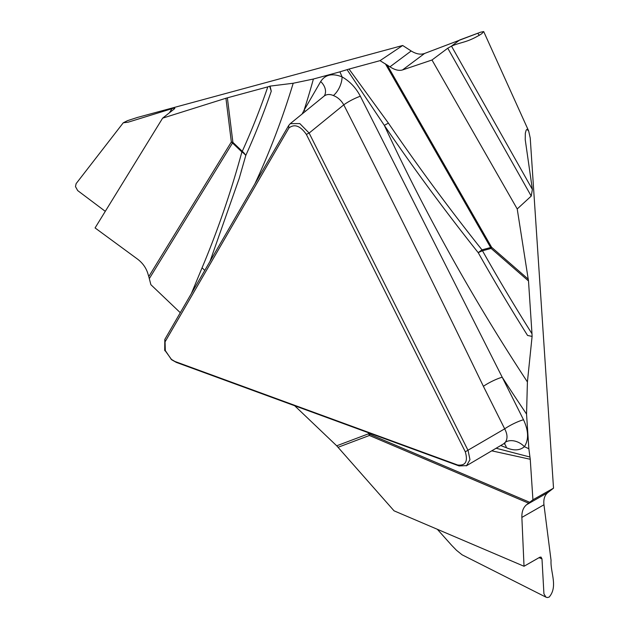 <?xml version="1.0" encoding="UTF-8"?>
<svg xmlns="http://www.w3.org/2000/svg" width="629" height="629" viewBox="0 0 629 629"><rect width="100%" height="100%" fill="white"/><g stroke="black" fill="none" stroke-linecap="round" stroke-linejoin="round"><path stroke-width="0.94" d="M411.185 50.973C416.115 54.039 420.581 54.865 424.583 53.465L480.532 32.221L483.693 31.56L481.712 33.754C467.143 42.851 461.678 41.734 451.496 46.129L447.769 48.213L431.989 59.999L402.529 69.937C398.967 71.006 394.784 69.961 389.964 66.816L411.185 50.973L402.678 45.492L137.397 117.458L127.506 120.666L123.268 122.789L76.148 183.605M431.989 59.999L517.219 208.954L528.502 280.959L491.123 248.431L482.482 250.774A1308.241 850.888 -125.5 0 0 531.992 333.787L532.095 336.421L527.558 335.446A1314.02 854.646 54.5 0 1 478.213 252.669C445.238 211.21 413.945 168.776 384.335 125.375L347.074 69.662L349.032 69.064L388.423 123.158A15.088 1.958 -34.3 0 0 384.335 125.375A1340.195 871.668 -125.5 0 0 527.409 381.945L526.552 414.086A1363.302 886.701 54.5 0 1 502.209 377.227L523.509 419.755C528.604 430.684 528.895 439.655 524.389 446.676C519.837 450.545 513.838 450.899 506.408 447.738L500.731 445.529M532.095 336.421L527.409 381.945M517.219 208.954L531.23 196.091L532.37 189.431L525.231 139.693L525.325 133.23L526.159 130.172L526.992 129.346L528.682 131.021L530.231 138.058L553.52 488.175L547.851 492.562C544.651 495.196 543.354 499.269 543.959 504.772L551.059 560.4C550.218 572.178 558.277 586.574 549.141 597.102L547.214 597.55L545.878 597.078L543.928 593.807L541.986 558.882L541.042 557.09L539.831 557.223L524.028 566.265L394.045 510.819L336.704 445.796L368.57 433.782L368.508 432.76M402.678 45.492L380.034 60.651L349.032 69.064M180.287 312.707L150.866 284.67L148.782 276.563L231.346 141.981L225.929 98.25L162.628 118.15L174.728 108.589C175.066 107.913 174.139 107.944 171.969 108.675L128.214 122.168L123.268 122.789M225.929 98.25L227.376 97.825L232.895 142.366L242.275 151.306A1308.241 850.888 -125.5 0 0 267.812 86.857L227.376 97.825M267.812 86.857L270.069 86.118L293.2 83.248L313.399 79.026A1363.302 886.701 54.5 0 1 304.098 110.177L320.688 81.526C325.279 74.568 332.411 73.027 342.074 76.895C349.826 81.322 355.912 87.761 360.338 96.229L502.209 377.227A15.088 2.681 153.4 0 0 483.394 386.316C437.76 291.856 391.222 198.025 343.772 104.839A15.088 2.823 152.7 0 1 360.338 96.229M306.354 134.394C300.285 125.784 294.466 123.654 288.9 128.002L165.065 341.862L165.309 350.557L171.214 359.253L174.878 361.455L457.653 464.996C465.562 465.916 468.11 461.521 465.295 451.795L306.354 134.394L309.13 133.057L468.07 450.45L469.965 459.673L466.592 465.633L459.099 465.94L176.332 362.398L171.748 359.804L164.712 350.062L164.822 339.408L288.656 125.556L290.307 123.63L299.813 123.575L309.13 133.057L343.772 104.839C341.217 100.357 337.742 97.259 333.362 95.537A15.088 7.697 114 0 0 342.074 76.895A1363.302 886.701 54.5 0 1 339.919 71.832L313.399 79.026M339.919 71.832L347.074 69.662M380.034 60.651L389.964 66.816M302.093 114.022L304.098 110.177A15.088 10.992 30.1 0 1 305.293 111.419M191.389 293.531L202.035 267.868C217.61 230.867 230.898 192.222 241.89 151.951A15.088 9.231 -164.7 0 1 245.79 155.442L239.24 178.306L210.015 261.373M269.707 86.377L271.264 91.205L270.069 86.118M531.992 333.787L528.502 280.959M504.466 443.209L505.063 443.28L503.695 443.767L505.472 442.101A15.088 11.204 -143.9 0 1 524.389 446.676A1363.302 886.701 54.5 0 1 528.847 448.736L526.552 414.086M528.847 448.736L530.247 459.272L491.744 450.836M553.52 488.175L532.928 499.788L530.247 459.272M333.362 95.537C329.714 93.98 326.608 94.185 324.061 96.135M324.501 95.6A15.088 10.992 30.1 0 0 320.688 81.526M388.423 123.158C417.971 166.386 449.161 208.616 481.995 249.862A15.088 0.645 -38.5 0 0 478.213 252.669A15.088 1.856 150.6 0 1 482.482 250.774A15.088 11.141 -105.2 0 0 481.995 249.862L490.636 247.519L385.365 63.796M451.496 46.129L532.37 189.431M437.32 529.28L451.661 545.319L456.52 550.32L462.095 554.809L546.153 597.243M294.655 405.721L336.704 445.796M148.782 276.563L147.76 273.222C145.936 267.6 142.524 262.891 137.531 259.109L95.073 227.934L162.628 118.15M496.132 448.241L529.948 457.016M504.096 443.555A15.088 8.452 -69.3 0 1 506.408 447.738M202.035 267.868A15.088 9.805 -157.1 0 1 204.732 270.486M76.125 183.637L75.48 186.585L77.689 190.587L105.287 211.336M169.476 112.74L171.969 108.675M532.928 499.788L526.591 504.725L547.851 492.562M543.959 504.772L521.866 517.415L524.028 566.265M521.866 517.415C521.708 511.652 523.281 507.422 526.591 504.725M505.472 442.101C507.737 438.578 507.477 434.159 504.686 428.836A15.088 2.681 153.4 0 1 523.509 419.755M541.986 558.882L539.069 557.656M479.377 35.334L477.678 33.282L459.713 39.973L451.449 46.145M424.583 53.465L402.529 69.937M387.11 64.889L491.611 247.283L528.313 279.221M490.636 247.519A15.088 3.326 150.2 0 1 491.611 247.283A15.088 3.963 131 0 1 491.123 248.431A15.088 11.141 74.8 0 0 490.636 247.519M164.822 339.408L165.065 341.862M288.9 128.002L288.656 125.556M254.871 183.896A1340.195 871.668 -125.5 0 0 293.2 83.248M271.264 91.205A1314.02 854.646 54.5 0 1 245.79 155.442A15.088 10.724 24.4 0 0 242.275 151.306A15.088 3.247 133.6 0 1 241.89 151.951L232.51 143.011L149.34 278.576M465.295 451.795L504.686 428.836L483.394 386.316M531.23 196.091L447.769 48.213M232.51 143.011A15.088 10.268 31.5 0 0 231.346 141.981A15.088 7.336 -7.1 0 1 232.895 142.366A15.088 3.247 -46.4 0 1 232.51 143.011M459.099 465.94L457.653 464.996M174.878 361.455L176.332 362.398M369.309 433.059L369.38 434.104L529.728 502.304M528.596 503.184L369.412 435.48L338.127 447.266M369.38 434.104A15.088 9.003 -67 0 1 369.412 435.48A15.088 11.298 -110.6 0 0 368.57 433.782A15.088 7.894 176.2 0 1 369.38 434.104M323.943 96.221L290.111 123.787M324.422 95.742L324.037 96.166M528.557 130.73L483.701 31.584M171.89 359.914L171.182 359.371M164.641 349.976L164.94 350.817M503.656 443.799L466.254 465.877"/></g></svg>

